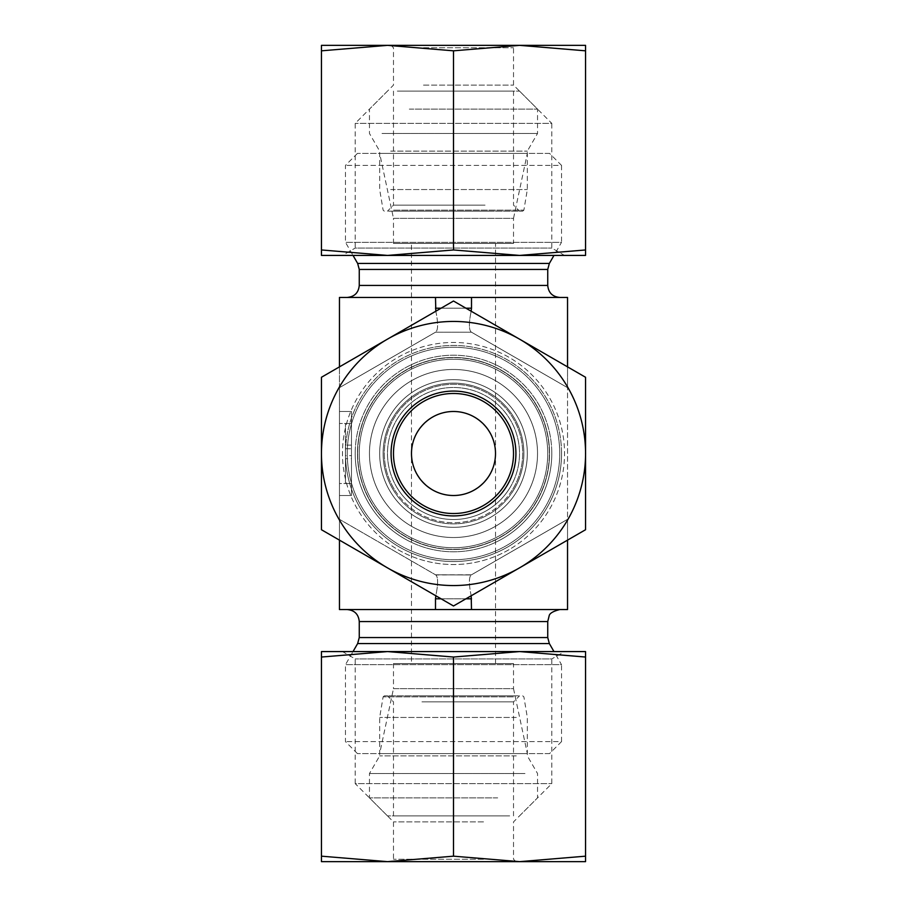 <?xml version="1.0" encoding="UTF-8"?>
<svg xmlns="http://www.w3.org/2000/svg" width="907" height="907" viewBox="0 0 907 907"><rect width="100%" height="100%" fill="white"/><g stroke="black" fill="none" stroke-linecap="round" stroke-linejoin="round"><path stroke-width="0.68" stroke-dasharray="4.54 3.4" d="M549.54 153.385L357.46 153.385L549.54 153.385L561.535 165.391L345.465 165.391L561.535 165.391L561.535 242.316L345.465 242.316L561.535 242.316L553.973 255.423M357.46 153.385L345.465 165.391L345.465 242.316L353.027 255.423M527.33 153.385L379.67 153.385L527.33 153.385L513.521 218.338L393.479 218.338L379.67 153.385M549.54 453.5A96.04 96.04 0 0 1 405.486 536.672A96.04 96.04 0 0 1 405.486 370.328A96.04 96.04 0 0 1 549.54 453.5A96.04 96.04 0 0 0 405.486 370.328A96.04 96.04 0 0 0 405.486 536.672A96.04 96.04 0 0 0 549.54 453.5M561.535 453.5A108.035 108.035 0 0 0 453.5 345.465A108.035 108.035 0 0 0 345.465 453.5A108.035 108.035 0 0 0 453.5 561.535A108.035 108.035 0 0 0 561.535 453.5A108.035 108.035 0 0 1 453.5 561.535A108.035 108.035 0 0 1 345.465 453.5A108.035 108.035 0 0 0 507.523 547.068A108.035 108.035 0 0 0 507.523 359.932A108.035 108.035 0 0 0 345.465 453.5A108.035 108.035 0 0 1 453.5 345.465A108.035 108.035 0 0 1 561.535 453.5M527.33 453.5A73.83 73.83 0 0 1 453.5 527.33A73.83 73.83 0 0 1 379.67 453.5A73.83 73.83 0 0 1 453.5 379.67A73.83 73.83 0 0 1 527.33 453.5A73.83 73.83 0 0 0 453.5 379.67A73.83 73.83 0 0 0 379.67 453.5A73.83 73.83 0 0 0 453.5 527.33A73.83 73.83 0 0 0 527.33 453.5M549.54 753.615L357.46 753.615L549.54 753.615L561.535 741.609L345.465 741.609L561.535 741.609L561.535 664.684L345.465 664.684L561.535 664.684L553.973 651.577M357.46 753.615L345.465 741.609L345.465 664.684L353.027 651.577M527.33 753.615L379.67 753.615L527.33 753.615L513.521 688.662L393.479 688.662L379.67 753.615M359.263 453.5A94.237 94.237 0 0 0 500.619 535.107A94.237 94.237 0 0 0 500.619 371.893A94.237 94.237 0 0 0 359.263 453.5A94.237 94.237 0 0 0 500.619 535.107A94.237 94.237 0 0 0 500.619 371.893A94.237 94.237 0 0 0 359.263 453.5A94.237 94.237 0 0 1 500.619 371.893A94.237 94.237 0 0 1 500.619 535.107A94.237 94.237 0 0 1 359.263 453.5A94.237 94.237 0 0 1 500.619 371.893A94.237 94.237 0 0 1 500.619 535.107A94.237 94.237 0 0 1 359.263 453.5A94.237 94.237 0 0 0 500.619 535.107A94.237 94.237 0 0 0 500.619 371.893A94.237 94.237 0 0 0 359.263 453.5A94.237 94.237 0 0 1 500.619 371.893A94.237 94.237 0 0 1 500.619 535.107A94.237 94.237 0 0 1 359.263 453.5M347.256 609.561L559.744 609.561L347.256 609.561M495.517 243.427L411.483 243.427L495.517 243.427L495.517 453.5C495.687 431.018 475.982 411.313 453.5 411.483C431.018 411.313 411.313 431.018 411.483 453.5C411.313 475.982 431.018 495.687 453.5 495.517C475.982 495.687 495.687 475.982 495.517 453.5C495.687 475.982 475.982 495.687 453.5 495.517C431.018 495.687 411.313 475.982 411.483 453.5L411.483 663.573L495.517 663.573L411.483 663.573M495.517 663.573L495.517 453.5C495.687 431.018 475.982 411.313 453.5 411.483C431.018 411.313 411.313 431.018 411.483 453.5A42.017 42.017 0 0 1 474.508 417.118A42.017 42.017 0 0 1 474.508 489.882A42.017 42.017 0 0 1 411.483 453.5L411.483 243.427M393.479 243.427L393.479 218.338L513.521 218.338L513.521 243.427L393.479 243.427L513.521 243.427M393.479 453.5A60.021 60.021 0 0 1 453.5 393.479A60.021 60.021 0 0 1 513.521 453.5A60.021 60.021 0 0 1 453.5 513.521A60.021 60.021 0 0 1 393.479 453.5A60.021 60.021 0 0 1 453.5 393.479A60.021 60.021 0 0 1 513.521 453.5A60.021 60.021 0 0 0 423.49 401.518A60.021 60.021 0 0 0 423.49 505.482A60.021 60.021 0 0 0 513.521 453.5A60.021 60.021 0 0 1 453.5 513.521A60.021 60.021 0 0 1 393.479 453.5A60.021 60.021 0 0 1 453.5 393.479A60.021 60.021 0 0 1 513.521 453.5A60.021 60.021 0 0 1 423.49 505.482A60.021 60.021 0 0 1 423.49 401.518A60.021 60.021 0 0 1 513.521 453.5A60.021 60.021 0 0 1 453.5 513.521A60.021 60.021 0 0 1 393.479 453.5A60.021 60.021 0 0 0 453.5 513.521A60.021 60.021 0 0 0 513.521 453.5A60.021 60.021 0 0 0 423.49 401.518A60.021 60.021 0 0 0 423.49 505.482A60.021 60.021 0 0 0 513.521 453.5A60.021 60.021 0 0 0 453.5 393.479A60.021 60.021 0 0 0 393.479 453.5M393.479 663.573L393.479 688.662L513.521 688.662L513.521 663.573L393.479 663.573L513.521 663.573M347.256 297.439L559.744 297.439L347.256 297.439M339.456 366.87L435.825 311.226C438.194 322.858 438.194 329.785 435.825 332.019C438.194 329.785 438.194 322.858 435.825 311.226L339.456 366.87L339.456 297.439L567.544 297.439L567.544 519.337L471.504 574.789L435.496 574.789L339.456 519.337L339.456 387.663L435.496 332.211L471.504 332.211L567.544 387.663L471.504 332.211L435.496 332.211L471.504 332.211L435.496 332.211L339.456 387.663L435.825 332.019L339.456 387.663L339.456 366.87L339.456 540.13L339.456 519.337L435.825 574.981L339.456 519.337L435.825 574.981L471.504 574.789L567.544 519.337L567.544 387.663L471.175 332.019C468.806 329.785 468.806 322.858 471.175 311.226C468.806 322.858 468.806 329.785 471.175 332.019L567.544 387.663L567.544 366.87L471.175 311.226L567.544 366.87M567.544 540.13L471.175 595.774C468.806 584.142 468.806 577.215 471.175 574.981C468.806 577.215 468.806 584.142 471.175 595.774L567.544 540.13L567.544 519.337L471.175 574.981L435.496 574.789L471.175 574.981L567.544 519.337L567.544 609.561L339.456 609.561L339.456 540.13L435.825 595.774L339.456 540.13M435.496 297.439L435.496 308.199L471.504 308.199L471.175 311.226M435.825 311.226L435.496 308.199M471.504 297.439L471.504 308.199M435.496 609.561L435.825 595.774C438.194 584.142 438.194 577.215 435.825 574.981C438.194 577.215 438.194 584.142 435.825 595.774M351.463 455.62L351.463 423.49L351.463 483.51L339.456 483.51L339.456 495.517L339.456 411.483L339.456 483.51L351.463 483.51L351.463 455.62L345.465 455.62L345.465 423.49L345.465 455.62M345.465 453.5A108.035 108.035 0 0 1 507.523 359.932A108.035 108.035 0 0 1 507.523 547.068A108.035 108.035 0 0 1 345.465 453.5M471.175 595.774L471.504 598.801L435.496 598.801M471.504 609.561L471.504 598.801M351.463 458.693L351.463 483.51L345.465 483.51L345.465 458.693L345.465 483.51L351.463 483.51L345.465 483.51L351.463 483.51L351.463 458.693L345.465 458.693M351.463 448.772L351.463 423.49L345.465 423.49L351.463 423.49L351.463 448.772L345.465 448.772M351.463 445.11L345.465 445.11M351.463 423.49L345.465 423.49L351.463 423.49L351.463 411.483L339.456 411.483L351.463 411.483L351.463 483.51L351.463 423.49L339.456 423.49L351.463 423.49M351.463 495.517L339.456 495.517L351.463 495.517L351.463 483.51L351.463 495.517M404.352 538.622A98.296 98.296 0 0 1 404.352 368.378A98.296 98.296 0 0 1 551.796 453.5A98.296 98.296 0 0 1 404.352 538.622M397.98 549.665A111.039 111.039 0 0 0 564.539 453.5A111.039 111.039 0 0 0 397.98 357.335A111.039 111.039 0 0 0 397.98 549.665M551.796 453.5A98.296 98.296 0 0 1 404.352 538.622A98.296 98.296 0 0 1 404.352 368.378A98.296 98.296 0 0 1 551.796 453.5M321.452 529.733L387.47 567.861A132.048 132.048 0 0 1 321.452 453.5L321.452 529.733L387.47 567.861L453.5 605.978L519.53 567.861A132.048 132.048 0 0 1 321.452 453.5A132.048 132.048 0 0 1 519.53 339.139A132.048 132.048 0 0 1 519.53 567.861L585.548 529.733L585.548 377.267L519.53 339.139L453.5 301.022L387.47 339.139L321.452 377.267L321.452 453.5A132.048 132.048 0 0 1 519.53 339.139A132.048 132.048 0 0 1 519.53 567.861A132.048 132.048 0 0 1 387.47 567.861L453.5 605.978L585.548 529.733L585.548 377.267L453.5 301.022L321.452 377.267L321.452 453.5A132.048 132.048 0 0 0 519.53 567.861A132.048 132.048 0 0 0 585.548 453.5L585.548 529.733L453.5 605.978L321.452 529.733M422.515 504.904A60.021 60.021 0 0 0 504.904 484.485A60.021 60.021 0 0 0 484.485 402.096A60.021 60.021 0 0 0 402.096 422.515A60.021 60.021 0 0 0 422.515 504.904M419.419 510.051A66.03 66.03 0 0 1 421.574 395.713A66.03 66.03 0 0 1 519.507 454.747A66.03 66.03 0 0 1 419.419 510.051M516.729 491.605A73.83 73.83 0 0 1 388.876 489.202A73.83 73.83 0 0 1 454.895 379.682A73.83 73.83 0 0 1 516.729 491.605A73.83 73.83 0 0 1 388.876 489.202A73.83 73.83 0 0 1 454.895 379.682A73.83 73.83 0 0 1 516.729 491.605M496.877 381.53A84.034 84.034 0 0 0 381.53 410.123A84.034 84.034 0 0 0 410.123 525.47A84.034 84.034 0 0 0 525.47 496.877A84.034 84.034 0 0 0 496.877 381.53M510.051 487.581A66.03 66.03 0 0 1 395.713 485.426A66.03 66.03 0 0 1 454.747 387.493A66.03 66.03 0 0 1 510.051 487.581M525.47 496.877A84.034 84.034 0 0 0 455.087 369.489A84.034 84.034 0 0 0 379.954 494.134A84.034 84.034 0 0 0 525.47 496.877M515.924 453.5A62.424 62.424 0 0 1 422.288 507.557A62.424 62.424 0 0 1 422.288 399.443A62.424 62.424 0 0 1 515.924 453.5M502.648 538.622A98.296 98.296 0 0 0 502.648 368.378A98.296 98.296 0 0 0 355.204 453.5A98.296 98.296 0 0 0 502.648 538.622M509.02 549.665A111.039 111.039 0 0 1 342.461 453.5A111.039 111.039 0 0 1 509.02 357.335A111.039 111.039 0 0 1 509.02 549.665M355.204 453.5A98.296 98.296 0 0 0 502.648 538.622A98.296 98.296 0 0 0 502.648 368.378A98.296 98.296 0 0 0 355.204 453.5M321.452 453.5L321.452 377.267L387.47 339.139A132.048 132.048 0 0 0 339.456 386.938M387.47 339.139L453.5 301.022L519.53 339.139A132.048 132.048 0 0 0 387.47 339.139M519.53 339.139L585.548 377.267L585.548 453.5A132.048 132.048 0 0 0 519.53 339.139M484.485 504.904A60.021 60.021 0 0 1 402.096 484.485A60.021 60.021 0 0 1 422.515 402.096A60.021 60.021 0 0 1 504.904 422.515A60.021 60.021 0 0 1 484.485 504.904M487.581 510.051A66.03 66.03 0 0 0 485.426 395.713A66.03 66.03 0 0 0 387.493 454.747A66.03 66.03 0 0 0 487.581 510.051M402.096 484.485A60.021 60.021 0 0 1 452.366 393.491A60.021 60.021 0 0 1 506.038 482.524A60.021 60.021 0 0 1 402.096 484.485M390.271 491.605A73.83 73.83 0 0 0 518.124 489.202A73.83 73.83 0 0 0 452.105 379.682A73.83 73.83 0 0 0 390.271 491.605A73.83 73.83 0 0 0 518.124 489.202A73.83 73.83 0 0 0 452.105 379.682A73.83 73.83 0 0 0 390.271 491.605M410.123 381.53A84.034 84.034 0 0 1 525.47 410.123A84.034 84.034 0 0 1 496.877 525.47A84.034 84.034 0 0 1 381.53 496.877A84.034 84.034 0 0 1 410.123 381.53M396.949 487.581A66.03 66.03 0 0 0 511.287 485.426A66.03 66.03 0 0 0 452.253 387.493A66.03 66.03 0 0 0 396.949 487.581M381.53 496.877A84.034 84.034 0 0 1 451.913 369.489A84.034 84.034 0 0 1 527.046 494.134A84.034 84.034 0 0 1 381.53 496.877M423.49 47.754L513.521 47.754L423.49 47.754M422.288 45.35L515.924 45.35L422.288 45.35M423.49 85.111L513.521 85.111L423.49 85.111M585.548 45.35L321.452 45.35L321.452 50.826L387.47 45.35L453.5 50.826L519.53 45.35L585.548 50.826L585.548 45.35M391.076 45.35L393.479 47.754L393.479 85.111L355.204 123.375L355.204 248.065L551.796 248.065L355.204 248.065L342.461 255.423L564.539 255.423L551.796 248.065L551.796 123.375L355.204 123.375L551.796 123.375L513.521 85.111L513.521 47.754L515.924 45.35M387.47 255.423L585.548 255.423L585.548 249.958L519.53 255.423L453.5 249.958L387.47 255.423L321.452 249.958L321.452 255.423L519.53 255.423M321.452 249.958L321.452 50.826M585.548 249.958L585.548 50.826M453.5 249.958L453.5 50.826M485.052 205.152L393.479 205.152L485.052 205.152M488.215 211.15L387.47 211.15L488.215 211.15M394.636 211.15L522.693 211.15L394.636 211.15M402.447 91.108L513.521 91.108L402.447 91.108M390.702 189.552L527.33 189.552L390.702 189.552M409.318 109.112L537.534 109.112L409.318 109.112M397.334 91.108L519.53 91.108L397.334 91.108M382.017 133.465L537.534 133.465L382.017 133.465M390.702 151.129L527.33 151.129L390.702 151.129M483.51 859.246L393.479 859.246L483.51 859.246M484.712 861.65L391.076 861.65L484.712 861.65M483.51 821.889L393.479 821.889L483.51 821.889M321.452 861.65L585.548 861.65L585.548 856.174L519.53 861.65L453.5 856.174L387.47 861.65L321.452 856.174L321.452 861.65M515.924 861.65L513.521 859.246L513.521 821.889L551.796 783.625L551.796 658.936L355.204 658.936L551.796 658.936L564.539 651.577L342.461 651.577L355.204 658.936L355.204 783.625L551.796 783.625L355.204 783.625L393.479 821.889L393.479 859.246L391.076 861.65M519.53 651.577L321.452 651.577L321.452 657.042L387.47 651.577L453.5 657.042L519.53 651.577L585.548 657.042L585.548 651.577L387.47 651.577M585.548 657.042L585.548 856.174M321.452 657.042L321.452 856.174M453.5 657.042L453.5 856.174M421.948 701.848L513.521 701.848L421.948 701.848M418.785 695.85L519.53 695.85L418.785 695.85M512.364 695.85L384.307 695.85L512.364 695.85M504.553 815.892L393.479 815.892L504.553 815.892M516.298 717.448L379.67 717.448L516.298 717.448M497.682 797.888L369.466 797.888L497.682 797.888M509.666 815.892L387.47 815.892L509.666 815.892M524.983 773.535L369.466 773.535L524.983 773.535M516.298 755.871L379.67 755.871L516.298 755.871M357.653 453.5A95.847 95.847 0 0 0 501.424 536.502A95.847 95.847 0 0 0 501.424 370.498A95.847 95.847 0 0 0 357.653 453.5A95.847 95.847 0 0 1 501.424 370.498A95.847 95.847 0 0 1 501.424 536.502A95.847 95.847 0 0 1 357.653 453.5M347.256 453.5A106.244 106.244 0 0 0 506.616 545.504A106.244 106.244 0 0 0 506.616 361.496A106.244 106.244 0 0 0 347.256 453.5A106.244 106.244 0 0 1 506.616 361.496A106.244 106.244 0 0 1 506.616 545.504A106.244 106.244 0 0 1 347.256 453.5M359.263 637.553L547.737 637.553M357.653 643.551L549.347 643.551M359.263 621.567L547.737 621.567M547.737 269.447L359.263 269.447M549.347 263.449L357.653 263.449M547.737 285.433L359.263 285.433M441.063 598.801L465.937 598.801M465.937 308.199L441.063 308.199M512.761 489.224A69.193 69.193 0 0 0 454.804 384.319A69.193 69.193 0 0 0 392.935 486.968A69.193 69.193 0 0 0 512.761 489.224M513.781 489.825A70.383 70.383 0 0 1 391.903 487.535A70.383 70.383 0 0 1 454.826 383.128A70.383 70.383 0 0 1 513.781 489.825M394.239 489.224A69.193 69.193 0 0 1 452.196 384.319A69.193 69.193 0 0 1 514.065 486.968A69.193 69.193 0 0 1 394.239 489.224M393.219 489.825A70.383 70.383 0 0 0 515.097 487.535A70.383 70.383 0 0 0 452.174 383.128A70.383 70.383 0 0 0 393.219 489.825M393.638 210.152L523.883 210.152L393.638 210.152M513.362 696.848L383.117 696.848L513.362 696.848M393.479 91.108L393.479 205.152L387.47 211.15M513.521 91.108L513.521 205.152L519.53 211.15M519.53 91.108L537.534 109.112L537.534 133.465L527.33 151.129L527.33 189.552L523.883 210.152L522.693 211.15M387.47 91.108L369.466 109.112L369.466 133.465L379.67 151.129L379.67 189.552L383.117 210.152L384.307 211.15M513.521 815.892L513.521 701.848L519.53 695.85M393.479 815.892L393.479 701.848L387.47 695.85M387.47 815.892L369.466 797.888L369.466 773.535L379.67 755.871L379.67 717.448L383.117 696.848L384.307 695.85M519.53 815.892L537.534 797.888L537.534 773.535L527.33 755.871L527.33 717.448L523.883 696.848L522.693 695.85"/><path stroke-width="1.36" d="M359.263 621.567L547.737 621.567L547.737 637.553L549.347 643.551L357.653 643.551L359.263 637.553L359.263 621.567C358.548 614.266 354.558 610.264 347.256 609.561M357.653 643.551L353.027 651.577M411.483 453.5L411.483 453.5A42.017 42.017 0 0 0 474.508 489.882A42.017 42.017 0 0 0 474.508 417.118A42.017 42.017 0 0 0 411.483 453.5M353.027 255.423L357.653 263.449L359.263 269.447L547.737 269.447L549.347 263.449L553.973 255.423M347.256 297.439C354.558 296.736 358.548 292.734 359.263 285.433L359.263 269.447M567.544 366.87L567.544 297.439L339.456 297.439L339.456 366.87M339.456 540.13L339.456 609.561L567.544 609.561L567.544 540.13M435.496 297.439L435.825 311.226M435.496 609.561L435.496 598.801L441.063 598.801M435.825 595.774L435.496 598.801M471.504 609.561L471.175 595.774M471.175 311.226L471.504 308.199L465.937 308.199M471.504 297.439L471.504 308.199M393.479 453.5A60.021 60.021 0 0 1 483.51 401.518A60.021 60.021 0 0 1 483.51 505.482A60.021 60.021 0 0 1 393.479 453.5M391.076 453.5A62.424 62.424 0 0 0 484.712 507.557A62.424 62.424 0 0 0 484.712 399.443A62.424 62.424 0 0 0 391.076 453.5M519.53 339.139A132.048 132.048 0 0 0 321.452 453.5A132.048 132.048 0 0 0 519.53 567.861A132.048 132.048 0 0 0 519.53 339.139L585.548 377.267L585.548 529.733L453.5 605.978L321.452 529.733L321.452 377.267L453.5 301.022L519.53 339.139M504.904 484.485A60.021 60.021 0 0 0 454.634 393.491A60.021 60.021 0 0 0 400.962 482.524A60.021 60.021 0 0 0 504.904 484.485M339.456 386.938A132.048 132.048 0 0 0 321.452 453.5M321.452 45.35L585.548 45.35L585.548 50.826L519.53 45.35L453.5 50.826L387.47 45.35L321.452 50.826L321.452 45.35M342.461 255.423L387.47 255.423L321.452 255.423L321.452 249.958L387.47 255.423L453.5 249.958L519.53 255.423L564.539 255.423M519.53 255.423L585.548 249.958L585.548 255.423L387.47 255.423M321.452 249.958L321.452 50.826M585.548 249.958L585.548 50.826M453.5 249.958L453.5 50.826M585.548 861.65L321.452 861.65L321.452 856.174L387.47 861.65L453.5 856.174L519.53 861.65L585.548 856.174L585.548 861.65M564.539 651.577L519.53 651.577L585.548 651.577L585.548 657.042L519.53 651.577L453.5 657.042L387.47 651.577L342.461 651.577M387.47 651.577L321.452 657.042L321.452 651.577L519.53 651.577M585.548 657.042L585.548 856.174M321.452 657.042L321.452 856.174M453.5 657.042L453.5 856.174M547.737 637.553L359.263 637.553M357.653 263.449L549.347 263.449M359.263 285.433L547.737 285.433L547.737 269.447M465.937 598.801L471.504 598.801M441.063 308.199L435.496 308.199M547.737 621.567L549.132 615.944C549.495 613.393 553.032 611.273 559.744 609.561M549.347 643.551L553.973 651.577M547.737 285.433C548.452 292.734 552.442 296.736 559.744 297.439"/></g></svg>

